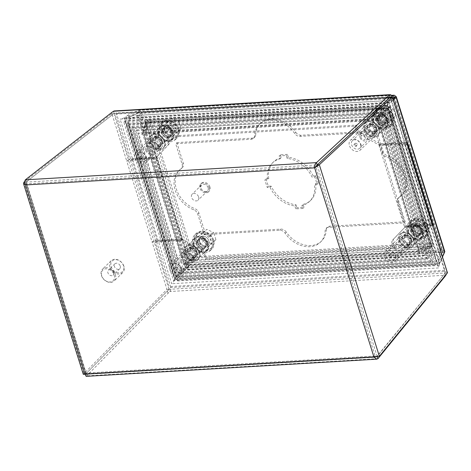 <?xml version="1.0" encoding="UTF-8"?>
<svg xmlns="http://www.w3.org/2000/svg" width="471" height="471" viewBox="0 0 471 471"><rect width="100%" height="100%" fill="white"/><g stroke="black" fill="none" stroke-linecap="round" stroke-linejoin="round"><path stroke-width="0.35" stroke-dasharray="2.35 1.77" d="M417.106 236.012A5.193 3.968 45.7 0 1 411.889 232.962A5.193 3.968 45.7 0 1 412.037 227.664A5.193 3.968 45.7 0 1 418.501 228.612A5.193 3.968 45.7 0 1 419.278 235.1A5.193 3.968 45.7 0 1 417.106 236.012M202.624 248.688A5.193 3.968 45.7 0 1 197.408 245.644A5.193 3.968 45.7 0 1 197.549 240.34A5.193 3.968 45.7 0 1 204.014 241.287A5.193 3.968 45.7 0 1 204.797 247.775A5.193 3.968 45.7 0 1 202.624 248.688M167.817 137.62A5.193 3.968 45.7 0 1 162.595 134.571A5.193 3.968 45.7 0 1 162.742 129.272A5.193 3.968 45.7 0 1 169.207 130.22A5.193 3.968 45.7 0 1 169.99 136.708A5.193 3.968 45.7 0 1 167.817 137.62M382.299 124.939A5.193 3.968 45.7 0 1 377.083 121.889A5.193 3.968 45.7 0 1 377.224 116.59A5.193 3.968 45.7 0 1 383.694 117.538A5.193 3.968 45.7 0 1 384.471 124.026A5.193 3.968 45.7 0 1 382.299 124.939M295.776 208.871L294.852 205.933A26.729 20.441 45.7 0 1 269.96 187.24L267.187 187.405L264.843 179.916L267.61 179.757A26.729 20.441 45.7 0 1 272.362 163.043A26.729 20.441 45.7 0 1 280.098 158.851L279.179 155.913L286.244 155.501L287.169 158.433A26.729 20.441 45.7 0 1 312.061 177.125L314.834 176.966L317.183 184.449L314.41 184.614A26.729 20.441 45.7 0 1 309.659 201.329A26.729 20.441 45.7 0 1 301.923 205.515L302.841 208.453L295.776 208.871L296.936 207.74L304.001 207.322L302.841 208.453M393.886 97.75L138.98 112.804L140.623 113.446L141.783 112.316L140.27 111.356A3.797 2.043 86.6 0 0 138.751 110.291A3.797 2.043 86.6 0 0 138.233 110.455L138.721 112.863L140.623 113.446L188.388 265.88L189.554 264.743L188.747 266.033A3.797 1.348 -17.4 0 0 185.303 267.463L187.193 267.54L188.388 265.88L441.398 250.919L442.563 249.789L443.87 250.949A3.797 2.043 -93.4 0 1 443.217 254.475L393.968 97.75L393.632 98.492L395.399 96.267L394.792 97.362L141.783 112.316L140.276 111.35A3.797 1.348 162.6 0 0 136.831 112.793L138.721 112.863L126.522 118.439L138.721 112.863L140.27 111.356L138.721 112.863L393.85 97.78L393.632 98.492L392.896 98.533M444.612 252.132L442.322 252.456L437.447 263.524L442.322 252.462L441.398 250.919L393.632 98.492M393.856 97.785L442.322 252.456L441.398 250.919M392.843 98.563L387.144 103.025L126.522 118.433L176.819 278.926L177.714 280.946L188.094 269.559L187.199 267.54L176.825 278.932L188.388 265.88M418.272 234.876A5.193 3.968 -134.3 0 0 420.438 233.969A5.193 3.968 -134.3 0 0 419.661 227.475A5.193 3.968 -134.3 0 0 413.197 226.533A5.193 3.968 -134.3 0 0 413.049 231.832A5.193 3.968 -134.3 0 0 418.272 234.876M203.784 247.558A5.193 3.968 -134.3 0 0 205.957 246.645A5.193 3.968 -134.3 0 0 205.179 240.157A5.193 3.968 -134.3 0 0 198.715 239.209A5.193 3.968 -134.3 0 0 198.568 244.508A5.193 3.968 -134.3 0 0 203.784 247.558M168.977 136.484A5.193 3.968 -134.3 0 0 171.15 135.571A5.193 3.968 -134.3 0 0 170.372 129.083A5.193 3.968 -134.3 0 0 163.902 128.136A5.193 3.968 -134.3 0 0 163.761 133.44A5.193 3.968 -134.3 0 0 168.977 136.484M383.459 123.808A5.193 3.968 -134.3 0 0 385.631 122.896A5.193 3.968 -134.3 0 0 384.854 116.408A5.193 3.968 -134.3 0 0 378.39 115.46A5.193 3.968 -134.3 0 0 378.242 120.759A5.193 3.968 -134.3 0 0 383.459 123.808M269.96 187.24L271.119 186.11A26.729 20.441 -134.3 0 0 296.018 204.803L294.852 205.933M296.018 204.803L296.936 207.74M304.001 207.322L303.083 204.385L301.923 205.515M303.083 204.385A26.729 20.441 -134.3 0 0 310.825 200.199A26.729 20.441 -134.3 0 0 315.57 183.484L314.41 184.614M315.57 183.484L318.343 183.319L317.183 184.449M318.343 183.319L315.994 175.83L314.834 176.966M315.994 175.83L313.227 175.995L312.061 177.125M313.227 175.995A26.729 20.441 -134.3 0 0 288.329 157.302L287.169 158.433M288.329 157.302L287.41 154.364L286.244 155.501M287.41 154.364L280.339 154.782L279.179 155.913M280.339 154.782L281.264 157.72L280.098 158.851M281.264 157.72A26.729 20.441 -134.3 0 0 273.521 161.906A26.729 20.441 -134.3 0 0 268.776 178.621L267.61 179.757M268.776 178.621L266.003 178.786L264.843 179.916M266.003 178.786L268.346 186.275L267.187 187.405M268.346 186.275L271.119 186.11M387.144 103.025L386.656 100.617L126.034 116.025L126.522 118.433L124.632 118.362L174.929 278.856L437.441 263.524L387.15 103.031L392.843 98.574M386.656 100.617L391.943 96.478M391.436 95.483L138.233 110.455L126.034 116.025M177.714 280.946L438.336 265.544L437.441 263.524L439.737 263.201L389.44 102.707L387.15 103.031M439.737 263.201L442.487 256.966M393.214 99.752L389.44 102.707M141.783 112.316L189.554 264.743L188.741 266.027A3.797 2.043 86.6 0 1 188.094 269.559L443.217 254.475L438.336 265.544M124.632 118.362L136.831 112.793L185.303 267.463L174.929 278.856M444.783 251.485A3.797 1.348 -17.4 0 0 443.876 250.943L442.563 249.789L394.792 97.362M443.87 250.949L442.322 252.462L187.199 267.54L188.747 266.033L187.193 267.54L138.721 112.863M442.322 252.456L443.876 250.943M351.225 133.358L299.98 136.384A5.522 4.221 45.7 0 1 294.622 133.446A25.399 19.429 -134.3 0 0 259.356 124.379A25.399 19.429 -134.3 0 0 254.564 135.813A5.522 4.221 45.7 0 1 253.522 138.297A5.522 4.221 45.7 0 1 251.208 139.269L175.677 143.732L182.142 164.361A5.522 4.221 45.7 0 1 181.347 168.589A5.522 4.221 45.7 0 1 180.899 168.954A25.399 19.429 -134.3 0 0 178.833 170.637A25.399 19.429 -134.3 0 0 175.701 191.644A25.399 19.429 -134.3 0 0 193.699 209.801A5.522 4.221 45.7 0 1 197.726 214.087L204.19 234.711L279.721 230.248A5.522 4.221 45.7 0 1 285.079 233.186A25.399 19.429 -134.3 0 0 320.345 242.253A25.399 19.429 -134.3 0 0 325.137 230.819A5.522 4.221 45.7 0 1 326.179 228.335A5.522 4.221 45.7 0 1 328.487 227.363L404.018 222.901L397.553 202.271A5.522 4.221 45.7 0 1 398.348 198.044A5.522 4.221 45.7 0 1 398.802 197.679A25.399 19.429 -134.3 0 0 400.868 195.995A25.399 19.429 -134.3 0 0 403.994 174.988A25.399 19.429 -134.3 0 0 386.002 156.831A5.522 4.221 45.7 0 1 381.969 152.545L375.511 131.921L351.236 133.358M162.742 126.257A8.837 6.759 -134.3 0 0 159.045 127.812A8.837 6.759 -134.3 0 0 160.37 138.857A8.837 6.759 -134.3 0 0 171.373 140.47A8.837 6.759 -134.3 0 0 171.621 131.45A8.837 6.759 -134.3 0 0 162.742 126.257M377.224 113.582A8.837 6.759 -134.3 0 0 373.527 115.13A8.837 6.759 -134.3 0 0 374.851 126.175A8.837 6.759 -134.3 0 0 385.861 127.788A8.837 6.759 -134.3 0 0 386.108 118.769A8.837 6.759 -134.3 0 0 377.224 113.582M197.537 237.29A8.837 6.759 -134.3 0 0 193.84 238.844A8.837 6.759 -134.3 0 0 195.165 249.889A8.837 6.759 -134.3 0 0 206.168 251.502A8.837 6.759 -134.3 0 0 206.416 242.477A8.837 6.759 -134.3 0 0 197.537 237.29M412.019 224.614A8.837 6.759 -134.3 0 0 408.322 226.162A8.837 6.759 -134.3 0 0 409.646 237.207A8.837 6.759 -134.3 0 0 420.656 238.821A8.837 6.759 -134.3 0 0 420.903 229.801A8.837 6.759 -134.3 0 0 412.019 224.614M285.079 233.186L286.238 232.056A25.399 19.429 -134.3 0 0 321.505 241.117A25.399 19.429 -134.3 0 0 326.297 229.689L325.137 230.819M286.238 232.056A5.522 4.221 -134.3 0 0 280.881 229.112L205.35 233.581L204.19 234.711M205.35 233.581L198.886 212.951A5.522 4.221 -134.3 0 0 194.859 208.671L193.699 209.801M180.899 168.954L182.059 167.823A25.399 19.429 -134.3 0 0 179.993 169.507A25.399 19.429 -134.3 0 0 176.866 190.514A25.399 19.429 -134.3 0 0 194.859 208.671M182.059 167.823A5.522 4.221 -134.3 0 0 182.507 167.458A5.522 4.221 -134.3 0 0 183.307 163.225L176.843 142.601L175.677 143.732M176.843 142.601L252.374 138.138A5.522 4.221 -134.3 0 0 254.681 137.167A5.522 4.221 -134.3 0 0 255.724 134.682L254.564 135.813M294.622 133.446L295.782 132.316A25.399 19.429 -134.3 0 0 260.516 123.249A25.399 19.429 -134.3 0 0 255.724 134.682M295.782 132.316A5.522 4.221 -134.3 0 0 301.14 135.254L376.67 130.791L375.511 131.921M376.67 130.791L383.135 151.415A5.522 4.221 -134.3 0 0 387.162 155.701L386.002 156.831M398.802 197.679L399.961 196.542A25.399 19.429 -134.3 0 0 402.028 194.864A25.399 19.429 -134.3 0 0 405.154 173.858A25.399 19.429 -134.3 0 0 387.162 155.701M399.961 196.542A5.522 4.221 -134.3 0 0 399.514 196.913A5.522 4.221 -134.3 0 0 398.719 201.141L405.178 221.764L404.018 222.901M405.178 221.764L329.653 226.233A5.522 4.221 -134.3 0 0 327.339 227.199A5.522 4.221 -134.3 0 0 326.297 229.689M186.534 262.883L186.916 265.344L419.367 251.608L418.984 249.141L420.738 249.312L431.995 246.003L388.834 108.289L387.091 108.118L387.138 108.554L387.085 108.112L378.036 118.48L145.592 132.221L147.965 122.248L148.783 121.901L150.096 122.566L147.965 122.254L145.586 132.227L186.528 262.883L191.12 259.968L192.562 258.079L191.126 259.968L186.534 262.883L418.984 249.141L430.241 245.833L429.605 244.066L430.417 244.838L430.247 245.833L418.99 249.135L378.042 118.486L387.091 108.118L387.138 108.554L386.102 106.234L386.962 105.298L388.298 107.417L389.988 107.417L379.791 118.657L378.042 118.486L377.059 116.608L144.609 130.349L145.592 132.221L143.237 132.639L184.185 263.295L186.528 262.883M143.237 132.639L145.616 122.666L148.259 122.266L146.987 120.37L144.609 130.349M163.902 125.127A8.837 6.759 -134.3 0 0 160.205 126.681A8.837 6.759 -134.3 0 0 161.529 137.726A8.837 6.759 -134.3 0 0 172.539 139.334A8.837 6.759 -134.3 0 0 172.78 130.314A8.837 6.759 -134.3 0 0 163.902 125.127M378.384 112.451A8.837 6.759 -134.3 0 0 374.692 114A8.837 6.759 -134.3 0 0 376.017 125.045A8.837 6.759 -134.3 0 0 387.021 126.658A8.837 6.759 -134.3 0 0 387.268 117.638A8.837 6.759 -134.3 0 0 378.384 112.451M198.697 236.159A8.837 6.759 -134.3 0 0 195 237.714A8.837 6.759 -134.3 0 0 196.325 248.759A8.837 6.759 -134.3 0 0 207.334 250.366A8.837 6.759 -134.3 0 0 207.581 241.346A8.837 6.759 -134.3 0 0 198.697 236.159M413.179 223.484A8.837 6.759 -134.3 0 0 409.487 225.032A8.837 6.759 -134.3 0 0 410.812 236.077A8.837 6.759 -134.3 0 0 421.816 237.69A8.837 6.759 -134.3 0 0 422.063 228.67A8.837 6.759 -134.3 0 0 413.179 223.484M387.091 108.118L430.247 245.833L431.995 246.003L432.82 244.084L430.765 242.936C431.707 245.574 431.654 247.357 430.624 248.299L419.367 251.608M186.916 265.344L191.503 262.435C193.228 261.458 193.97 259.633 193.722 256.948C191.314 257.631 189.666 258.773 188.771 260.381L184.185 263.295M147.611 122.313L147.965 122.254L191.12 259.968L188.771 260.381L145.616 122.666C146.734 121.795 148.612 121.383 151.256 121.43L148.636 119.387L146.987 120.37L386.102 106.234L377.059 116.608M191.503 262.435L191.126 259.968L430.241 245.833L430.624 248.299L191.503 262.435M420.738 249.312L379.791 118.657M150.096 122.566L387.138 108.554L429.605 244.066L430.765 242.936L193.722 256.948L192.562 258.079L150.096 122.566L151.256 121.43L388.298 107.417L430.765 242.936M387.138 108.554L388.298 107.417M208.117 187.735A4.198 3.209 -134.3 0 0 205.221 184.55A4.198 3.209 -134.3 0 0 201.653 184.938A4.198 3.209 -134.3 0 0 202.283 190.184A4.198 3.209 -134.3 0 0 207.511 190.955A4.198 3.209 -134.3 0 0 208.117 187.735M198.638 196.972A4.198 3.209 45.7 0 1 198.032 200.187A4.198 3.209 45.7 0 1 192.804 199.421A4.198 3.209 45.7 0 1 192.174 194.176A4.198 3.209 45.7 0 1 195.742 193.781A4.198 3.209 45.7 0 1 198.638 196.972M209.23 187.67A5.522 4.221 45.7 0 1 208.435 191.903A5.522 4.221 45.7 0 1 201.559 190.896A5.522 4.221 45.7 0 1 200.728 183.99A5.522 4.221 45.7 0 1 205.421 183.478A5.522 4.221 45.7 0 1 209.23 187.67M209.948 186.975A5.522 4.221 -134.3 0 0 206.139 182.783A5.522 4.221 -134.3 0 0 201.441 183.296A5.522 4.221 -134.3 0 0 202.271 190.202A5.522 4.221 -134.3 0 0 209.148 191.208A5.522 4.221 -134.3 0 0 209.948 186.975M123.914 266.262A8.284 6.335 -134.3 0 0 118.197 259.968A8.284 6.335 -134.3 0 0 111.156 260.74A8.284 6.335 -134.3 0 0 112.398 271.096A8.284 6.335 -134.3 0 0 122.719 272.603A8.284 6.335 -134.3 0 0 123.914 266.262M115.354 274.599A8.284 6.335 45.7 0 1 114.159 280.946A8.284 6.335 45.7 0 1 107.117 281.717A8.284 6.335 45.7 0 1 101.4 275.423A8.284 6.335 45.7 0 1 102.596 269.076A8.284 6.335 45.7 0 1 109.637 268.311A8.284 6.335 45.7 0 1 115.354 274.599M123.579 265.909A7.401 5.658 -134.3 0 0 112.439 260.746A7.401 5.658 -134.3 0 0 116.019 272.173A7.401 5.658 -134.3 0 0 123.579 265.909M101.742 275.776A7.401 5.658 45.7 0 1 109.296 269.506A7.401 5.658 45.7 0 1 112.875 280.94A7.401 5.658 45.7 0 1 101.742 275.776M120.252 266.103A3.45 2.638 45.7 0 1 119.752 268.747A3.45 2.638 45.7 0 1 115.454 268.117A3.45 2.638 45.7 0 1 114.936 263.801A3.45 2.638 45.7 0 1 117.874 263.483A3.45 2.638 45.7 0 1 120.252 266.103M113.729 272.456A3.45 2.638 45.7 0 1 113.228 275.099A3.45 2.638 45.7 0 1 108.931 274.469A3.45 2.638 45.7 0 1 108.418 270.16A3.45 2.638 45.7 0 1 111.35 269.836A3.45 2.638 45.7 0 1 113.729 272.456M181.441 268.647A6.959 5.322 45.7 0 1 180.434 273.975A6.959 5.322 45.7 0 1 171.768 272.709A6.959 5.322 45.7 0 1 170.726 264.007A6.959 5.322 45.7 0 1 176.643 263.36A6.959 5.322 45.7 0 1 181.441 268.647M197.355 253.139A6.959 5.322 -134.3 0 0 192.557 247.852A6.959 5.322 -134.3 0 0 186.64 248.5A6.959 5.322 -134.3 0 0 187.688 257.195A6.959 5.322 -134.3 0 0 196.354 258.467A6.959 5.322 -134.3 0 0 197.355 253.139M176.79 268.923A1.437 1.101 45.7 0 1 176.584 270.018A1.437 1.101 45.7 0 1 174.794 269.759A1.437 1.101 45.7 0 1 174.576 267.964A1.437 1.101 45.7 0 1 175.801 267.828A1.437 1.101 45.7 0 1 176.79 268.923M199.05 253.039A8.967 6.859 -134.3 0 0 192.863 246.227A8.967 6.859 -134.3 0 0 185.238 247.063A8.967 6.859 -134.3 0 0 186.587 258.273A8.967 6.859 -134.3 0 0 197.755 259.91A8.967 6.859 -134.3 0 0 199.05 253.039M177.561 268.164A1.437 1.101 -134.3 0 0 176.572 267.075A1.437 1.101 -134.3 0 0 175.353 267.21A1.437 1.101 -134.3 0 0 175.565 269.006A1.437 1.101 -134.3 0 0 177.355 269.265A1.437 1.101 -134.3 0 0 177.561 268.164M199.822 252.285A8.967 6.859 -134.3 0 0 193.64 245.473A8.967 6.859 -134.3 0 0 186.016 246.304A8.967 6.859 -134.3 0 0 187.358 257.519A8.967 6.859 -134.3 0 0 198.532 259.15A8.967 6.859 -134.3 0 0 199.822 252.285M180.799 267.975A5.281 4.039 45.7 0 1 180.04 272.02A5.281 4.039 45.7 0 1 173.463 271.055A5.281 4.039 45.7 0 1 172.669 264.455A5.281 4.039 45.7 0 1 177.161 263.966A5.281 4.039 45.7 0 1 180.799 267.975M196.719 252.468A5.281 4.039 -134.3 0 0 193.075 248.458A5.281 4.039 -134.3 0 0 188.588 248.947A5.281 4.039 -134.3 0 0 189.377 255.547A5.281 4.039 -134.3 0 0 195.954 256.512A5.281 4.039 -134.3 0 0 196.719 252.468M208.147 243.648A8.284 6.335 -134.3 0 0 202.436 237.355A8.284 6.335 -134.3 0 0 195.394 238.126A8.284 6.335 -134.3 0 0 196.637 248.482A8.284 6.335 -134.3 0 0 206.952 249.995A8.284 6.335 -134.3 0 0 208.147 243.648M199.239 252.326A8.284 6.335 45.7 0 1 198.044 258.667A8.284 6.335 45.7 0 1 187.729 257.16A8.284 6.335 45.7 0 1 186.487 246.804A8.284 6.335 45.7 0 1 193.528 246.033A8.284 6.335 45.7 0 1 199.239 252.326M205.639 243.795A5.299 4.056 -134.3 0 0 201.982 239.768A5.299 4.056 -134.3 0 0 197.473 240.263A5.299 4.056 -134.3 0 0 198.267 246.886A5.299 4.056 -134.3 0 0 204.873 247.858A5.299 4.056 -134.3 0 0 205.639 243.795M190.449 249.966A3.356 2.567 -134.3 0 0 189.925 250.331A3.356 2.567 -134.3 0 0 189.289 251.908L187.593 252.009A5.299 4.056 -134.3 0 0 188.212 253.981L189.907 253.881A3.356 2.567 -134.3 0 0 192.221 255.618L192.786 257.419A5.299 4.056 -134.3 0 0 194.647 257.307L194.081 255.512A3.356 2.567 -134.3 0 0 194.611 255.141A3.356 2.567 -134.3 0 0 195.247 253.563L196.943 253.463A5.299 4.056 -134.3 0 0 196.731 252.474A5.299 4.056 -134.3 0 0 196.325 251.496L194.629 251.596A3.356 2.567 -134.3 0 0 192.309 249.854L191.744 248.058A5.299 4.056 -134.3 0 0 189.89 248.17L190.449 249.966L190.961 249.465A3.356 2.567 -134.3 0 0 190.431 249.836A3.356 2.567 -134.3 0 0 189.795 251.414L188.1 251.514A5.299 4.056 45.7 0 1 189.077 248.441A5.299 4.056 45.7 0 1 190.396 247.669L189.89 248.17M191.744 248.058L192.256 247.563A5.299 4.056 45.7 0 1 196.831 250.996L196.325 251.496M196.943 253.463L197.449 252.968A5.299 4.056 45.7 0 1 196.472 256.036A5.299 4.056 45.7 0 1 195.153 256.813L194.647 257.307M192.786 257.419L193.293 256.919A5.299 4.056 45.7 0 1 188.718 253.486L188.212 253.981M187.593 252.009L188.1 251.514M189.289 251.908L189.795 251.414M190.396 247.669L190.961 249.465M192.309 249.854L192.822 249.359L192.256 247.563M194.629 251.596L195.135 251.096A3.356 2.567 -134.3 0 0 192.822 249.359M196.831 250.996L195.135 251.096M195.247 253.563L195.753 253.068L197.449 252.968M194.081 255.512L194.594 255.011A3.356 2.567 -134.3 0 0 195.118 254.646A3.356 2.567 -134.3 0 0 195.753 253.068M195.153 256.813L194.594 255.011M192.221 255.618L192.733 255.123L193.293 256.919M189.907 253.881L190.414 253.386A3.356 2.567 -134.3 0 0 192.733 255.123M188.718 253.486L190.414 253.386M199.068 242.877A4.198 3.209 -134.3 0 0 201.959 246.068A4.198 3.209 -134.3 0 0 205.527 245.674A4.198 3.209 -134.3 0 0 204.897 240.428A4.198 3.209 -134.3 0 0 199.669 239.662A4.198 3.209 -134.3 0 0 199.068 242.877M180.269 261.193A4.198 3.209 45.7 0 1 180.87 257.978A4.198 3.209 45.7 0 1 186.098 258.744A4.198 3.209 45.7 0 1 186.728 263.99A4.198 3.209 45.7 0 1 183.16 264.378A4.198 3.209 45.7 0 1 180.269 261.193M197.95 242.942A5.522 4.221 45.7 0 1 198.744 238.715A5.522 4.221 45.7 0 1 205.627 239.721A5.522 4.221 45.7 0 1 206.451 246.627A5.522 4.221 45.7 0 1 201.759 247.14A5.522 4.221 45.7 0 1 197.95 242.942M199.58 241.358A5.522 4.221 -134.3 0 0 203.39 245.55A5.522 4.221 -134.3 0 0 208.082 245.038A5.522 4.221 -134.3 0 0 207.258 238.132A5.522 4.221 -134.3 0 0 200.375 237.125A5.522 4.221 -134.3 0 0 199.58 241.358M181.382 261.381A2.538 1.943 45.7 0 1 183.978 259.233A2.538 1.943 45.7 0 1 185.209 263.154A2.538 1.943 45.7 0 1 181.382 261.381M212.598 240.587A9.938 7.601 -134.3 0 0 205.745 233.039A9.938 7.601 -134.3 0 0 197.296 233.963A9.938 7.601 -134.3 0 0 198.786 246.386A9.938 7.601 -134.3 0 0 211.167 248.199A9.938 7.601 -134.3 0 0 212.598 240.587M213.416 239.792A9.938 7.601 -134.3 0 0 206.557 232.244A9.938 7.601 -134.3 0 0 198.108 233.169A9.938 7.601 -134.3 0 0 199.598 245.591A9.938 7.601 -134.3 0 0 211.979 247.405A9.938 7.601 -134.3 0 0 213.416 239.792M200.352 244.178L207.269 247.387L211.962 243.495L209.736 236.395L202.818 233.192L198.132 237.084L200.352 244.178L204.308 240.328L211.226 243.531L215.912 239.639L211.962 243.495M207.269 247.387L211.226 243.531M198.132 237.084L202.083 233.227L204.308 240.328M202.818 233.192L206.775 229.336L202.083 233.227M209.736 236.395L213.693 232.544L206.775 229.336M215.912 239.639L213.693 232.544M213.528 240.534A11.045 8.449 -134.3 0 0 205.909 232.144A11.045 8.449 -134.3 0 0 196.525 233.169A11.045 8.449 -134.3 0 0 198.179 246.975A11.045 8.449 -134.3 0 0 211.938 248.994A11.045 8.449 -134.3 0 0 213.528 240.534M208.877 240.805A5.522 4.221 45.7 0 1 208.082 245.038A5.522 4.221 45.7 0 1 201.205 244.031A5.522 4.221 45.7 0 1 200.375 237.125A5.522 4.221 45.7 0 1 205.073 236.613A5.522 4.221 45.7 0 1 208.877 240.805M211.632 242.377A11.045 8.449 45.7 0 1 210.042 250.837A11.045 8.449 45.7 0 1 196.283 248.823A11.045 8.449 45.7 0 1 194.629 235.017A11.045 8.449 45.7 0 1 204.02 233.993A11.045 8.449 45.7 0 1 211.632 242.377M206.987 242.653A5.522 4.221 45.7 0 1 206.186 246.881A5.522 4.221 45.7 0 1 199.31 245.874A5.522 4.221 45.7 0 1 198.479 238.974A5.522 4.221 45.7 0 1 203.178 238.461A5.522 4.221 45.7 0 1 206.987 242.653M389.535 106.305L433.467 246.498L189.554 260.916L145.621 120.723L389.535 106.305L377.889 119.658L418.972 250.76L433.467 246.498M440.603 251.855L393.114 100.317L138.486 115.366L185.974 266.91L440.603 251.855L436.281 261.658L176.79 276.995L185.974 266.91M189.554 260.916L183.643 264.673L180.911 268.258L420.191 254.11L418.436 251.973L418.972 250.76L183.643 264.673L142.56 133.57L145.621 120.723M138.486 115.366L127.682 120.299L387.18 104.962L393.114 100.317M387.18 104.962L436.281 261.658M176.79 276.995L127.682 120.299M420.191 254.11L377.795 118.827C376.935 120.352 376.965 120.635 377.889 119.658L142.56 133.57L141.636 134.194L138.515 132.969L180.911 268.258M418.436 251.973L377.153 120.235L377.889 119.658M175.165 279.721L124.444 117.868L388.805 102.236L439.525 264.09L175.165 279.721L171.674 283.719L120.099 119.139L387.032 103.361L388.805 102.236M179.504 270.613L423.005 256.218L379.208 116.467L135.707 130.861L179.504 270.613L180.523 269.624L136.725 129.866L135.707 130.861M124.444 117.868L120.099 119.139M439.525 264.09L438.607 267.94L171.674 283.719M387.032 103.361L438.607 267.94M379.208 116.467L380.227 115.472L424.024 255.229L423.005 256.218M424.024 255.229L180.523 269.624M136.725 129.866L380.227 115.472M123.814 121.93L385.172 106.481L434.892 265.149L173.54 280.598L123.814 121.93L124.833 120.941L386.191 105.486L435.91 264.154L434.892 265.149M426.997 257.46L179.033 272.12L133.752 127.635L381.716 112.975L426.997 257.46L425.972 258.455L380.698 113.97L381.716 112.975M385.172 106.481L386.191 105.486M173.54 280.598L174.558 279.609L124.833 120.941M435.91 264.154L174.558 279.609M133.752 127.635L132.734 128.63L178.014 273.109L179.033 272.12M178.014 273.109L425.972 258.455M380.698 113.97L371.578 114.506M371.566 114.512L132.734 128.63M432.937 261.923L384.695 107.983L127.806 123.172L176.048 277.113L432.937 261.923L431.919 262.918L383.677 108.978L126.787 124.161L127.806 123.172M372.955 113.223L131.25 127.511L177.267 274.358L427.462 259.568L381.439 112.722L372.967 113.223M384.695 107.983L383.677 108.978M176.048 277.113L175.029 278.102L431.919 262.918M126.787 124.161L175.029 278.102M381.439 112.722L382.464 111.727L428.48 258.579L427.462 259.568M428.48 258.579L178.285 273.368L177.267 274.358M178.285 273.368L132.269 126.516L131.25 127.511M132.269 126.516L382.464 111.727M128.277 125.28L382.935 110.226L430.435 261.799L175.777 276.854L128.277 125.28L129.295 124.285L383.953 109.231L431.454 260.81L176.796 275.865L129.295 124.285M431.454 260.81L430.435 261.799M382.935 110.226L383.953 109.231M175.777 276.854L176.796 275.865M146.628 157.573A6.959 5.322 45.7 0 1 145.627 162.907A6.959 5.322 45.7 0 1 136.961 161.635A6.959 5.322 45.7 0 1 135.919 152.94A6.959 5.322 45.7 0 1 141.83 152.292A6.959 5.322 45.7 0 1 146.628 157.573M162.548 142.065A6.959 5.322 -134.3 0 0 157.75 136.784A6.959 5.322 -134.3 0 0 151.833 137.426A6.959 5.322 -134.3 0 0 152.881 146.128A6.959 5.322 -134.3 0 0 161.547 147.394A6.959 5.322 -134.3 0 0 162.548 142.065M141.983 157.85A1.437 1.101 45.7 0 1 141.777 158.951A1.437 1.101 45.7 0 1 139.987 158.686A1.437 1.101 45.7 0 1 139.769 156.89A1.437 1.101 45.7 0 1 140.988 156.761A1.437 1.101 45.7 0 1 141.983 157.85M164.244 141.965A8.967 6.859 -134.3 0 0 158.056 135.153A8.967 6.859 -134.3 0 0 150.432 135.989A8.967 6.859 -134.3 0 0 151.774 147.199A8.967 6.859 -134.3 0 0 162.948 148.836A8.967 6.859 -134.3 0 0 164.244 141.965M142.754 157.096A1.437 1.101 -134.3 0 0 141.765 156.007A1.437 1.101 -134.3 0 0 140.546 156.136A1.437 1.101 -134.3 0 0 140.758 157.932A1.437 1.101 -134.3 0 0 142.548 158.197A1.437 1.101 -134.3 0 0 142.754 157.096M165.015 141.212A8.967 6.859 -134.3 0 0 158.833 134.4A8.967 6.859 -134.3 0 0 151.209 135.236A8.967 6.859 -134.3 0 0 152.551 146.446A8.967 6.859 -134.3 0 0 163.725 148.082A8.967 6.859 -134.3 0 0 165.015 141.212M145.992 156.902A5.281 4.039 45.7 0 1 145.233 160.947A5.281 4.039 45.7 0 1 138.657 159.981A5.281 4.039 45.7 0 1 137.862 153.387A5.281 4.039 45.7 0 1 142.348 152.892A5.281 4.039 45.7 0 1 145.992 156.902M161.912 141.394A5.281 4.039 -134.3 0 0 158.268 137.385A5.281 4.039 -134.3 0 0 153.781 137.879A5.281 4.039 -134.3 0 0 154.57 144.473A5.281 4.039 -134.3 0 0 161.147 145.439A5.281 4.039 -134.3 0 0 161.912 141.394M395.923 255.965A6.959 5.322 45.7 0 1 394.922 261.299A6.959 5.322 45.7 0 1 386.249 260.027A6.959 5.322 45.7 0 1 385.207 251.331A6.959 5.322 45.7 0 1 391.124 250.684A6.959 5.322 45.7 0 1 395.923 255.965M411.842 240.457A6.959 5.322 -134.3 0 0 407.044 235.176A6.959 5.322 -134.3 0 0 401.127 235.824A6.959 5.322 -134.3 0 0 402.169 244.52A6.959 5.322 -134.3 0 0 410.836 245.791A6.959 5.322 -134.3 0 0 411.842 240.457M391.271 256.242A1.437 1.101 45.7 0 1 391.065 257.343A1.437 1.101 45.7 0 1 389.276 257.078A1.437 1.101 45.7 0 1 389.064 255.282A1.437 1.101 45.7 0 1 390.282 255.152A1.437 1.101 45.7 0 1 391.271 256.242M413.532 240.357A8.967 6.859 -134.3 0 0 407.35 233.545A8.967 6.859 -134.3 0 0 399.726 234.381A8.967 6.859 -134.3 0 0 401.068 245.591A8.967 6.859 -134.3 0 0 412.243 247.228A8.967 6.859 -134.3 0 0 413.532 240.357M392.049 255.488A1.437 1.101 -134.3 0 0 391.06 254.399A1.437 1.101 -134.3 0 0 389.835 254.528A1.437 1.101 -134.3 0 0 390.053 256.324A1.437 1.101 -134.3 0 0 391.843 256.589A1.437 1.101 -134.3 0 0 392.049 255.488M414.309 239.604A8.967 6.859 -134.3 0 0 408.122 232.792A8.967 6.859 -134.3 0 0 400.497 233.628A8.967 6.859 -134.3 0 0 401.845 244.838A8.967 6.859 -134.3 0 0 413.014 246.474A8.967 6.859 -134.3 0 0 414.309 239.604M395.281 255.294A5.281 4.039 45.7 0 1 394.521 259.338A5.281 4.039 45.7 0 1 387.945 258.379A5.281 4.039 45.7 0 1 387.156 251.779A5.281 4.039 45.7 0 1 391.642 251.284A5.281 4.039 45.7 0 1 395.281 255.294M411.201 239.786A5.281 4.039 -134.3 0 0 407.562 235.777A5.281 4.039 -134.3 0 0 403.07 236.271A5.281 4.039 -134.3 0 0 403.865 242.871A5.281 4.039 -134.3 0 0 410.441 243.831A5.281 4.039 -134.3 0 0 411.201 239.786A5.299 4.056 -134.3 0 0 410.806 238.815L409.111 238.915A3.356 2.567 -134.3 0 0 406.791 237.178L406.232 235.376A5.299 4.056 -134.3 0 0 404.371 235.488L404.936 237.284A3.356 2.567 -134.3 0 0 404.406 237.655A3.356 2.567 -134.3 0 0 403.771 239.233L402.075 239.333A5.299 4.056 -134.3 0 0 402.693 241.299L404.389 241.199A3.356 2.567 -134.3 0 0 406.708 242.942L407.268 244.737A5.299 4.056 -134.3 0 0 409.128 244.626L408.569 242.83A3.356 2.567 -134.3 0 0 409.093 242.465A3.356 2.567 -134.3 0 0 409.729 240.887L411.424 240.787A5.299 4.056 -134.3 0 0 411.212 239.792M422.634 230.967A8.284 6.335 -134.3 0 0 416.917 224.679A8.284 6.335 -134.3 0 0 409.876 225.45A8.284 6.335 -134.3 0 0 411.118 235.8A8.284 6.335 -134.3 0 0 421.439 237.313A8.284 6.335 -134.3 0 0 422.634 230.967M413.726 239.645A8.284 6.335 45.7 0 1 412.531 245.992A8.284 6.335 45.7 0 1 402.21 244.478A8.284 6.335 45.7 0 1 400.968 234.122A8.284 6.335 45.7 0 1 408.01 233.357A8.284 6.335 45.7 0 1 413.726 239.645M420.12 231.114A5.299 4.056 -134.3 0 0 416.464 227.093A5.299 4.056 -134.3 0 0 411.96 227.581A5.299 4.056 -134.3 0 0 412.755 234.211A5.299 4.056 -134.3 0 0 419.355 235.176A5.299 4.056 -134.3 0 0 420.12 231.114M406.232 235.376L406.738 234.882A5.299 4.056 45.7 0 1 411.318 238.32L410.806 238.815M411.424 240.787L411.937 240.287A5.299 4.056 45.7 0 1 410.959 243.36A5.299 4.056 45.7 0 1 409.64 244.131L409.128 244.626M407.268 244.737L407.78 244.243A5.299 4.056 45.7 0 1 403.2 240.805L402.693 241.299M402.075 239.333L402.587 238.832A5.299 4.056 45.7 0 1 403.559 235.765A5.299 4.056 45.7 0 1 404.877 234.994L404.371 235.488M403.771 239.233L404.283 238.732L402.587 238.832M404.936 237.284L405.443 236.789A3.356 2.567 -134.3 0 0 404.919 237.154A3.356 2.567 -134.3 0 0 404.283 238.732M404.877 234.994L405.443 236.789M406.791 237.178L407.303 236.678L406.738 234.882M409.111 238.915L409.623 238.42A3.356 2.567 -134.3 0 0 407.303 236.678M411.318 238.32L409.623 238.42M409.729 240.887L410.235 240.387L411.937 240.287M408.569 242.83L409.075 242.335A3.356 2.567 -134.3 0 0 409.605 241.964A3.356 2.567 -134.3 0 0 410.235 240.387M409.64 244.131L409.075 242.335M406.708 242.942L407.215 242.447L407.78 244.243M404.389 241.199L404.901 240.705A3.356 2.567 -134.3 0 0 407.215 242.447M403.2 240.805L404.901 240.705M413.55 230.201A4.198 3.209 -134.3 0 0 416.446 233.386A4.198 3.209 -134.3 0 0 420.014 232.998A4.198 3.209 -134.3 0 0 419.384 227.752A4.198 3.209 -134.3 0 0 414.156 226.987A4.198 3.209 -134.3 0 0 413.55 230.201M394.751 248.517A4.198 3.209 45.7 0 1 395.357 245.297A4.198 3.209 45.7 0 1 400.585 246.068A4.198 3.209 45.7 0 1 401.215 251.314A4.198 3.209 45.7 0 1 397.648 251.702A4.198 3.209 45.7 0 1 394.751 248.517M412.431 230.266A5.522 4.221 45.7 0 1 413.232 226.033A5.522 4.221 45.7 0 1 420.108 227.046A5.522 4.221 45.7 0 1 420.939 233.946A5.522 4.221 45.7 0 1 416.24 234.458A5.522 4.221 45.7 0 1 412.431 230.266M414.062 228.676A5.522 4.221 -134.3 0 0 417.871 232.868A5.522 4.221 -134.3 0 0 422.569 232.356A5.522 4.221 -134.3 0 0 421.739 225.456A5.522 4.221 -134.3 0 0 414.863 224.449A5.522 4.221 -134.3 0 0 414.062 228.676M395.87 248.706A2.538 1.943 45.7 0 1 398.46 246.551A2.538 1.943 45.7 0 1 399.691 250.478A2.538 1.943 45.7 0 1 395.87 248.706M427.085 227.905A9.938 7.601 -134.3 0 0 420.226 220.357A9.938 7.601 -134.3 0 0 411.778 221.282A9.938 7.601 -134.3 0 0 413.267 233.71A9.938 7.601 -134.3 0 0 425.649 235.524A9.938 7.601 -134.3 0 0 427.085 227.905M427.898 227.11A9.938 7.601 -134.3 0 0 421.045 219.563A9.938 7.601 -134.3 0 0 412.59 220.487A9.938 7.601 -134.3 0 0 414.086 232.915A9.938 7.601 -134.3 0 0 426.467 234.729A9.938 7.601 -134.3 0 0 427.898 227.11M414.839 231.502L421.751 234.705L426.443 230.814L424.218 223.713L417.306 220.51L412.614 224.402L414.839 231.502L418.79 227.646L425.707 230.855L430.4 226.963L426.443 230.814M421.751 234.705L425.707 230.855M412.614 224.402L416.57 220.552L418.79 227.646M417.306 220.51L421.257 216.66L416.57 220.552M424.218 223.713L428.174 219.863L421.257 216.66M430.4 226.963L428.174 219.863M428.015 227.852A11.045 8.449 -134.3 0 0 420.397 219.462A11.045 8.449 -134.3 0 0 411.006 220.493A11.045 8.449 -134.3 0 0 412.661 234.299A11.045 8.449 -134.3 0 0 426.42 236.312A11.045 8.449 -134.3 0 0 428.015 227.852M423.364 228.129A5.522 4.221 45.7 0 1 422.569 232.356A5.522 4.221 45.7 0 1 415.687 231.349A5.522 4.221 45.7 0 1 414.863 224.449A5.522 4.221 45.7 0 1 419.555 223.931A5.522 4.221 45.7 0 1 423.364 228.129M426.12 229.701A11.045 8.449 45.7 0 1 424.524 238.161A11.045 8.449 45.7 0 1 410.765 236.142A11.045 8.449 45.7 0 1 409.111 222.336A11.045 8.449 45.7 0 1 418.501 221.311A11.045 8.449 45.7 0 1 426.12 229.701M421.468 229.972A5.522 4.221 45.7 0 1 420.674 234.205A5.522 4.221 45.7 0 1 413.791 233.198A5.522 4.221 45.7 0 1 412.967 226.292A5.522 4.221 45.7 0 1 417.659 225.78A5.522 4.221 45.7 0 1 421.468 229.972M173.34 132.575A8.284 6.335 -134.3 0 0 167.629 126.287A8.284 6.335 -134.3 0 0 160.587 127.052A8.284 6.335 -134.3 0 0 161.824 137.408A8.284 6.335 -134.3 0 0 172.145 138.921A8.284 6.335 -134.3 0 0 173.34 132.575M164.432 141.253A8.284 6.335 45.7 0 1 163.237 147.6A8.284 6.335 45.7 0 1 152.922 146.087A8.284 6.335 45.7 0 1 151.68 135.73A8.284 6.335 45.7 0 1 158.721 134.965A8.284 6.335 45.7 0 1 164.432 141.253M170.826 132.722A5.299 4.056 -134.3 0 0 167.17 128.701A5.299 4.056 -134.3 0 0 162.666 129.189A5.299 4.056 -134.3 0 0 163.461 135.819A5.299 4.056 -134.3 0 0 170.066 136.784A5.299 4.056 -134.3 0 0 170.826 132.722M155.642 138.892A3.356 2.567 -134.3 0 0 155.118 139.263A3.356 2.567 -134.3 0 0 154.482 140.841L152.787 140.941A5.299 4.056 -134.3 0 0 153.399 142.907L155.094 142.807A3.356 2.567 -134.3 0 0 157.414 144.55L157.979 146.346A5.299 4.056 -134.3 0 0 159.84 146.234L159.275 144.438A3.356 2.567 -134.3 0 0 159.799 144.073A3.356 2.567 -134.3 0 0 160.434 142.495L162.13 142.395A5.299 4.056 -134.3 0 0 161.924 141.4A5.299 4.056 -134.3 0 0 161.518 140.423L159.822 140.523A3.356 2.567 -134.3 0 0 157.502 138.78L156.937 136.984A5.299 4.056 -134.3 0 0 155.077 137.096L155.642 138.892L156.154 138.397A3.356 2.567 -134.3 0 0 155.624 138.762A3.356 2.567 -134.3 0 0 154.988 140.34L153.293 140.44A5.299 4.056 45.7 0 1 154.27 137.373A5.299 4.056 45.7 0 1 155.589 136.602L155.077 137.096M156.937 136.984L157.449 136.49A5.299 4.056 45.7 0 1 162.024 139.928L161.518 140.423M162.13 142.395L162.642 141.895A5.299 4.056 45.7 0 1 161.665 144.968A5.299 4.056 45.7 0 1 160.346 145.739L159.84 146.234M157.979 146.346L158.486 145.851A5.299 4.056 45.7 0 1 153.911 142.413L153.399 142.907M152.787 140.941L153.293 140.44M154.482 140.841L154.988 140.34M155.589 136.602L156.154 138.397M157.502 138.78L158.009 138.286L157.449 136.49M159.822 140.523L160.328 140.028A3.356 2.567 -134.3 0 0 158.009 138.286M162.024 139.928L160.328 140.028M160.434 142.495L160.947 141.995L162.642 141.895M159.275 144.438L159.781 143.943A3.356 2.567 -134.3 0 0 160.311 143.573A3.356 2.567 -134.3 0 0 160.947 141.995M160.346 145.739L159.781 143.943M157.414 144.55L157.926 144.049L158.486 145.851M155.094 142.807L155.607 142.313A3.356 2.567 -134.3 0 0 157.926 144.049M153.911 142.413L155.607 142.313M164.255 131.809A4.198 3.209 -134.3 0 0 167.152 134.994A4.198 3.209 -134.3 0 0 170.72 134.606A4.198 3.209 -134.3 0 0 170.09 129.36A4.198 3.209 -134.3 0 0 164.862 128.595A4.198 3.209 -134.3 0 0 164.255 131.809M145.457 150.119A4.198 3.209 45.7 0 1 146.063 146.905A4.198 3.209 45.7 0 1 151.291 147.67A4.198 3.209 45.7 0 1 151.921 152.916A4.198 3.209 45.7 0 1 148.353 153.31A4.198 3.209 45.7 0 1 145.457 150.119M163.143 131.874A5.522 4.221 45.7 0 1 163.937 127.641A5.522 4.221 45.7 0 1 170.82 128.648A5.522 4.221 45.7 0 1 171.644 135.554A5.522 4.221 45.7 0 1 166.952 136.066A5.522 4.221 45.7 0 1 163.143 131.874M164.773 130.284A5.522 4.221 -134.3 0 0 168.583 134.476A5.522 4.221 -134.3 0 0 173.275 133.964A5.522 4.221 -134.3 0 0 172.445 127.064A5.522 4.221 -134.3 0 0 165.568 126.051A5.522 4.221 -134.3 0 0 164.773 130.284M146.575 150.308A2.538 1.943 45.7 0 1 149.172 148.159A2.538 1.943 45.7 0 1 150.396 152.08A2.538 1.943 45.7 0 1 146.575 150.308M177.791 129.513A9.938 7.601 -134.3 0 0 170.938 121.965A9.938 7.601 -134.3 0 0 162.483 122.89A9.938 7.601 -134.3 0 0 163.979 135.312A9.938 7.601 -134.3 0 0 176.36 137.132A9.938 7.601 -134.3 0 0 177.791 129.513M178.609 128.718A9.938 7.601 -134.3 0 0 171.75 121.171A9.938 7.601 -134.3 0 0 163.302 122.095A9.938 7.601 -134.3 0 0 164.791 134.523A9.938 7.601 -134.3 0 0 177.173 136.337A9.938 7.601 -134.3 0 0 178.609 128.718M165.545 133.105L172.463 136.313L177.155 132.422L174.929 125.321L168.012 122.119L163.325 126.01L165.545 133.105L169.501 129.254L176.413 132.463L181.105 128.571L177.155 132.422M172.463 136.313L176.413 132.463M163.325 126.01L167.276 122.16L169.501 129.254M168.012 122.119L171.968 118.268L167.276 122.16M174.929 125.321L178.88 121.471L171.968 118.268M181.105 128.571L178.88 121.471M178.721 129.46A11.045 8.449 -134.3 0 0 171.103 121.071A11.045 8.449 -134.3 0 0 161.718 122.101A11.045 8.449 -134.3 0 0 163.372 135.907A11.045 8.449 -134.3 0 0 177.131 137.921A11.045 8.449 -134.3 0 0 178.721 129.46M174.07 129.737A5.522 4.221 45.7 0 1 173.275 133.964A5.522 4.221 45.7 0 1 166.398 132.957A5.522 4.221 45.7 0 1 165.568 126.051A5.522 4.221 45.7 0 1 170.261 125.539A5.522 4.221 45.7 0 1 174.07 129.737M176.825 131.309A11.045 8.449 45.7 0 1 175.236 139.769A11.045 8.449 45.7 0 1 161.476 137.75A11.045 8.449 45.7 0 1 159.822 123.944A11.045 8.449 45.7 0 1 169.207 122.919A11.045 8.449 45.7 0 1 176.825 131.309M172.174 131.58A5.522 4.221 45.7 0 1 171.379 135.813A5.522 4.221 45.7 0 1 164.503 134.806A5.522 4.221 45.7 0 1 163.672 127.9A5.522 4.221 45.7 0 1 168.371 127.388A5.522 4.221 45.7 0 1 172.174 131.58M387.821 119.899A8.284 6.335 -134.3 0 0 382.111 113.605A8.284 6.335 -134.3 0 0 375.069 114.376A8.284 6.335 -134.3 0 0 376.311 124.733A8.284 6.335 -134.3 0 0 386.626 126.24A8.284 6.335 -134.3 0 0 387.821 119.899M378.92 128.571A8.284 6.335 45.7 0 1 377.724 134.918A8.284 6.335 45.7 0 1 367.404 133.405A8.284 6.335 45.7 0 1 366.161 123.055A8.284 6.335 45.7 0 1 373.203 122.283A8.284 6.335 45.7 0 1 378.92 128.571M385.313 120.046A5.299 4.056 -134.3 0 0 381.657 116.019A5.299 4.056 -134.3 0 0 377.147 116.514A5.299 4.056 -134.3 0 0 377.942 123.137A5.299 4.056 -134.3 0 0 384.548 124.109A5.299 4.056 -134.3 0 0 385.313 120.046M370.124 126.216A3.356 2.567 -134.3 0 0 369.6 126.581A3.356 2.567 -134.3 0 0 368.964 128.159L367.268 128.259A5.299 4.056 -134.3 0 0 367.886 130.231L369.582 130.131A3.356 2.567 -134.3 0 0 371.896 131.868L372.461 133.664A5.299 4.056 -134.3 0 0 374.321 133.558L373.756 131.756A3.356 2.567 -134.3 0 0 374.286 131.391A3.356 2.567 -134.3 0 0 374.922 129.813L376.617 129.713A5.299 4.056 -134.3 0 0 376.406 128.724A5.299 4.056 -134.3 0 0 375.999 127.741L374.304 127.841A3.356 2.567 -134.3 0 0 371.984 126.104L371.425 124.309A5.299 4.056 -134.3 0 0 369.564 124.415L370.124 126.216L370.636 125.716A3.356 2.567 -134.3 0 0 370.112 126.087A3.356 2.567 -134.3 0 0 369.476 127.665L367.774 127.765A5.299 4.056 45.7 0 1 368.752 124.691A5.299 4.056 45.7 0 1 370.071 123.92L369.564 124.415M371.425 124.309L371.931 123.808A5.299 4.056 45.7 0 1 376.512 127.247L375.999 127.741M376.617 129.713L377.124 129.219A5.299 4.056 45.7 0 1 376.152 132.286A5.299 4.056 45.7 0 1 374.834 133.058L374.321 133.558M372.461 133.664L372.973 133.169A5.299 4.056 45.7 0 1 368.393 129.731L367.886 130.231M367.268 128.259L367.774 127.765M368.964 128.159L369.476 127.665M370.071 123.92L370.636 125.716M371.984 126.104L372.496 125.61L371.931 123.808M374.304 127.841L374.81 127.347A3.356 2.567 -134.3 0 0 372.496 125.61M376.512 127.247L374.81 127.347M374.922 129.813L375.428 129.319L377.124 129.219M373.756 131.756L374.268 131.262A3.356 2.567 -134.3 0 0 374.792 130.897A3.356 2.567 -134.3 0 0 375.428 129.319M374.834 133.058L374.268 131.262M371.896 131.868L372.408 131.374L372.973 133.169M369.582 130.131L370.088 129.631A3.356 2.567 -134.3 0 0 372.408 131.374M368.393 129.731L370.088 129.631M378.743 119.128A4.198 3.209 -134.3 0 0 381.634 122.313A4.198 3.209 -134.3 0 0 385.201 121.924A4.198 3.209 -134.3 0 0 384.577 116.678A4.198 3.209 -134.3 0 0 379.349 115.913A4.198 3.209 -134.3 0 0 378.743 119.128M359.944 137.444A4.198 3.209 45.7 0 1 360.55 134.229A4.198 3.209 45.7 0 1 365.779 134.994A4.198 3.209 45.7 0 1 366.403 140.24A4.198 3.209 45.7 0 1 362.835 140.629A4.198 3.209 45.7 0 1 359.944 137.444M377.624 119.192A5.522 4.221 45.7 0 1 378.425 114.965A5.522 4.221 45.7 0 1 385.302 115.972A5.522 4.221 45.7 0 1 386.132 122.872A5.522 4.221 45.7 0 1 381.433 123.39A5.522 4.221 45.7 0 1 377.624 119.192M379.255 117.603A5.522 4.221 -134.3 0 0 383.064 121.801A5.522 4.221 -134.3 0 0 387.763 121.288A5.522 4.221 -134.3 0 0 386.932 114.382A5.522 4.221 -134.3 0 0 380.05 113.376A5.522 4.221 -134.3 0 0 379.255 117.603M361.057 137.632A2.538 1.943 45.7 0 1 363.653 135.477A2.538 1.943 45.7 0 1 364.884 139.404A2.538 1.943 45.7 0 1 361.057 137.632M392.278 116.837A9.938 7.601 -134.3 0 0 385.419 109.29A9.938 7.601 -134.3 0 0 376.971 110.208A9.938 7.601 -134.3 0 0 378.46 122.637A9.938 7.601 -134.3 0 0 390.842 124.45A9.938 7.601 -134.3 0 0 392.278 116.837M393.091 116.043A9.938 7.601 -134.3 0 0 386.238 108.495A9.938 7.601 -134.3 0 0 377.783 109.419A9.938 7.601 -134.3 0 0 379.273 121.842A9.938 7.601 -134.3 0 0 391.66 123.655A9.938 7.601 -134.3 0 0 393.091 116.043M380.032 120.429L386.944 123.632L391.637 119.74L389.411 112.646L382.499 109.437L377.807 113.328L380.032 120.429L383.983 116.578L390.901 119.781L395.593 115.89L391.637 119.74M386.944 123.632L390.901 119.781M377.807 113.328L381.763 109.478L383.983 116.578M382.499 109.437L386.45 105.586L381.763 109.478M389.411 112.646L393.367 108.795L386.45 105.586M395.593 115.89L393.367 108.795M393.208 116.779A11.045 8.449 -134.3 0 0 385.59 108.395A11.045 8.449 -134.3 0 0 376.199 109.419A11.045 8.449 -134.3 0 0 377.854 123.225A11.045 8.449 -134.3 0 0 391.613 125.239A11.045 8.449 -134.3 0 0 393.208 116.779M388.557 117.055A5.522 4.221 45.7 0 1 387.763 121.288A5.522 4.221 45.7 0 1 380.88 120.276A5.522 4.221 45.7 0 1 380.05 113.376A5.522 4.221 45.7 0 1 384.748 112.863A5.522 4.221 45.7 0 1 388.557 117.055M391.313 118.627A11.045 8.449 45.7 0 1 389.717 127.088A11.045 8.449 45.7 0 1 375.958 125.074A11.045 8.449 45.7 0 1 374.304 111.268A11.045 8.449 45.7 0 1 383.694 110.238A11.045 8.449 45.7 0 1 391.313 118.627M386.662 118.904A5.522 4.221 45.7 0 1 385.867 123.131A5.522 4.221 45.7 0 1 378.984 122.124A5.522 4.221 45.7 0 1 378.16 115.224A5.522 4.221 45.7 0 1 382.852 114.706A5.522 4.221 45.7 0 1 386.662 118.904M361.116 144.897A6.959 5.322 45.7 0 1 360.109 150.225A6.959 5.322 45.7 0 1 351.443 148.954A6.959 5.322 45.7 0 1 350.4 140.258A6.959 5.322 45.7 0 1 356.317 139.61A6.959 5.322 45.7 0 1 361.116 144.897M377.035 129.39A6.959 5.322 -134.3 0 0 372.231 124.103A6.959 5.322 -134.3 0 0 366.32 124.75A6.959 5.322 -134.3 0 0 367.362 133.446A6.959 5.322 -134.3 0 0 376.029 134.718A6.959 5.322 -134.3 0 0 377.035 129.39M356.465 145.168A1.437 1.101 45.7 0 1 356.259 146.269A1.437 1.101 45.7 0 1 354.469 146.01A1.437 1.101 45.7 0 1 354.257 144.214A1.437 1.101 45.7 0 1 355.475 144.079A1.437 1.101 45.7 0 1 356.465 145.168M378.725 129.29A8.967 6.859 -134.3 0 0 372.543 122.478A8.967 6.859 -134.3 0 0 364.919 123.308A8.967 6.859 -134.3 0 0 366.261 134.518A8.967 6.859 -134.3 0 0 377.43 136.154A8.967 6.859 -134.3 0 0 378.725 129.29M357.242 144.414A1.437 1.101 -134.3 0 0 356.247 143.325A1.437 1.101 -134.3 0 0 355.028 143.461A1.437 1.101 -134.3 0 0 355.246 145.251A1.437 1.101 -134.3 0 0 357.03 145.515A1.437 1.101 -134.3 0 0 357.242 144.414M379.502 128.53A8.967 6.859 -134.3 0 0 373.315 121.724A8.967 6.859 -134.3 0 0 365.69 122.554A8.967 6.859 -134.3 0 0 367.033 133.764A8.967 6.859 -134.3 0 0 378.207 135.401A8.967 6.859 -134.3 0 0 379.502 128.53M360.474 144.226A5.281 4.039 45.7 0 1 359.714 148.271A5.281 4.039 45.7 0 1 353.138 147.305A5.281 4.039 45.7 0 1 352.349 140.705A5.281 4.039 45.7 0 1 356.835 140.217A5.281 4.039 45.7 0 1 360.474 144.226M376.394 128.718A5.281 4.039 -134.3 0 0 372.755 124.709A5.281 4.039 -134.3 0 0 368.263 125.198A5.281 4.039 -134.3 0 0 369.058 131.798A5.281 4.039 -134.3 0 0 375.634 132.757A5.281 4.039 -134.3 0 0 376.394 128.718M86.175 376.353L168.065 293.268A22.09 8.725 160.7 0 1 170.025 291.502A3.797 2.043 86.6 0 0 170.626 286.503L156.384 241.052L182.677 239.498L201.847 250.113A5.522 4.221 45.7 0 1 205.097 254.034L206.392 258.161L394.492 247.045L393.197 242.912A5.522 4.221 45.7 0 1 393.915 238.762L405.855 226.304L432.148 224.749L446.396 270.201A3.797 2.043 -93.4 0 1 446.402 274.104M24.875 181.459L111.886 113.652L126.734 161.029A3.797 1.348 162.6 0 1 131.592 159.222L157.049 157.72L182.43 238.709L156.973 240.21A3.797 1.348 -17.4 0 0 152.115 242.017L166.964 289.394L83.285 374.327M379.367 356.288L376.553 356.665L375.134 356.005L373.974 357.142M25.634 184.944L26.794 183.814L315.817 166.728L375.134 356.005L377.189 356.476L377.359 356.971M377.595 356.441L376.871 356.429L443.859 274.734L444.465 276.477M377.954 358.661L86.782 375.876L86.111 373.091L84.951 374.227M376.553 356.665L86.028 373.839L86.111 373.091L86.016 373.691L85.693 373.574L25.982 182.136L24.881 182.171M23.927 182.2L83.956 373.75L86.01 373.686L169.018 289.329L154.17 241.953L152.115 242.017L126.734 161.029L128.789 160.964L113.941 113.588L25.982 182.136L26.794 183.814L25.952 182.948M168.065 293.268L167.299 291.084L86.016 373.691L25.346 179.828M432.943 224.579A3.797 1.348 -17.4 0 0 431.071 224.008L405.608 225.515L380.227 144.526L405.69 143.019A3.797 1.348 162.6 0 1 406.797 143.084M432.602 225.438L430.423 225.621L445.272 272.997L447.45 272.815M445.272 272.997L377.189 356.476L86.016 373.691M390.2 97.256L405.042 144.632L407.221 144.45M167.299 291.084A22.09 8.725 160.7 0 1 169.266 289.318L170.025 291.502L445.796 275.199M445.707 274.952L445.03 273.021A22.09 8.725 160.7 0 1 443.859 274.734M169.018 289.329L166.964 289.394M113.941 113.588L111.886 113.652M377.189 356.476L317.16 164.921L25.987 182.13L112.122 115.006L111.48 112.704M113.546 111.268L114.188 113.57A22.09 6.959 -15.6 0 0 112.122 115.006M392.143 97.091L406.273 142.177L379.979 143.732L360.81 133.116A5.522 4.221 45.7 0 1 357.566 129.201L356.27 125.068L168.165 136.19L169.46 140.317A5.522 4.221 45.7 0 1 168.742 144.473L156.802 156.925L130.508 158.48L116.266 113.034A3.797 2.043 86.6 0 0 114.288 110.95M380.227 144.526L379.067 145.657L404.53 144.155A1.283 0.453 162.6 0 1 405.16 144.344A1.283 0.453 162.6 0 1 405.042 144.632L430.423 225.621A1.283 0.453 -17.4 0 0 430.541 225.332A1.283 0.453 -17.4 0 0 429.905 225.138L404.448 226.645L379.067 145.657M405.608 225.515L404.448 226.645M432.148 224.749L430.989 225.886L445.23 271.331A1.283 0.689 86.6 0 1 445.03 273.021L169.266 289.318A1.283 0.689 -93.4 0 0 169.466 287.634L445.23 271.331M407.527 245.791A5.587 4.274 -134.3 0 0 409.864 244.808A5.587 4.274 -134.3 0 0 409.028 237.826A5.587 4.274 -134.3 0 0 402.063 236.801A5.587 4.274 -134.3 0 0 401.91 242.506A5.587 4.274 -134.3 0 0 407.527 245.791M193.057 258.467A5.587 4.274 -134.3 0 0 195.4 257.484A5.587 4.274 -134.3 0 0 194.558 250.501A5.587 4.274 -134.3 0 0 187.599 249.483A5.587 4.274 -134.3 0 0 187.44 255.188A5.587 4.274 -134.3 0 0 193.057 258.467M156.384 241.052L155.224 242.182L169.466 287.634M182.43 238.709L181.27 239.839L155.807 241.346A1.283 0.453 162.6 0 0 154.17 241.953L128.789 160.964A1.283 0.453 -17.4 0 1 130.426 160.358L155.807 241.346M157.049 157.72L155.889 158.851L130.426 160.358M130.508 158.48L129.348 159.61L115.101 114.165A1.283 0.689 -93.4 0 0 114.435 113.464A1.283 0.689 -93.4 0 0 114.188 113.57L389.953 97.267M372.726 134.735A5.587 4.274 -134.3 0 0 375.063 133.752A5.587 4.274 -134.3 0 0 374.221 126.764A5.587 4.274 -134.3 0 0 367.262 125.745A5.587 4.274 -134.3 0 0 367.103 131.45A5.587 4.274 -134.3 0 0 372.726 134.735M158.256 147.411A5.587 4.274 -134.3 0 0 160.593 146.428A5.587 4.274 -134.3 0 0 159.757 139.445A5.587 4.274 -134.3 0 0 152.792 138.421A5.587 4.274 -134.3 0 0 152.639 144.132A5.587 4.274 -134.3 0 0 158.256 147.411M406.273 142.177L405.113 143.314L390.871 97.862A1.283 0.689 86.6 0 0 390.465 97.232M155.224 242.182L181.518 240.628L200.687 251.249A5.522 4.221 45.7 0 1 203.931 255.164L205.226 259.297L393.332 248.176L392.037 244.043A5.522 4.221 45.7 0 1 392.755 239.892L404.695 227.44L430.989 225.886M406.367 246.922A5.587 4.274 -134.3 0 0 408.704 245.939A5.587 4.274 -134.3 0 0 407.862 238.956A5.587 4.274 -134.3 0 0 400.903 237.937A5.587 4.274 -134.3 0 0 400.744 243.642A5.587 4.274 -134.3 0 0 406.367 246.922M191.897 259.598A5.587 4.274 -134.3 0 0 194.235 258.62A5.587 4.274 -134.3 0 0 193.398 251.632A5.587 4.274 -134.3 0 0 186.434 250.613A5.587 4.274 -134.3 0 0 186.28 256.318A5.587 4.274 -134.3 0 0 191.897 259.598M182.677 239.498L181.518 240.628M404.695 227.44L405.855 226.304M393.332 248.176L394.492 247.045M205.226 259.297L206.392 258.161M155.889 158.851L181.27 239.839M355.97 128.96L355.11 126.204L167.005 137.32L168.3 141.453A5.522 4.221 45.7 0 1 167.582 145.604L155.642 158.056L129.348 159.61M405.113 143.314L378.819 144.868L359.65 134.247A5.522 4.221 45.7 0 1 356.4 130.332L355.976 128.966M371.56 135.866A5.587 4.274 -134.3 0 0 373.897 134.883A5.587 4.274 -134.3 0 0 373.061 127.9A5.587 4.274 -134.3 0 0 366.102 126.876A5.587 4.274 -134.3 0 0 365.943 132.581A5.587 4.274 -134.3 0 0 371.56 135.866M157.096 148.542A5.587 4.274 -134.3 0 0 159.434 147.558A5.587 4.274 -134.3 0 0 158.597 140.576A5.587 4.274 -134.3 0 0 151.633 139.557A5.587 4.274 -134.3 0 0 151.479 145.262A5.587 4.274 -134.3 0 0 157.096 148.542M355.11 126.204L356.27 125.068M168.165 136.19L167.005 137.32M378.819 144.868L379.979 143.732M155.642 158.056L156.802 156.925M392.885 98.533L140.623 113.446M189.554 264.743L442.563 249.789M429.605 244.066L192.562 258.079M280.881 229.112L279.721 230.248M198.886 212.951L197.726 214.087M183.307 163.225L182.142 164.361M252.374 138.138L251.208 139.269M301.14 135.254L299.98 136.384M383.135 151.415L381.969 152.545M398.719 201.141L397.553 202.271M329.653 226.233L328.487 227.363M147.965 122.248L387.085 108.112M193.722 256.948L151.256 121.43M377.795 118.827L138.515 132.969M431.071 224.008L405.69 143.019M170.626 286.503L446.396 270.201M131.592 159.222L156.973 240.21M392.031 96.732L116.266 113.034M404.53 144.155L429.905 225.138M375.134 356.005L86.111 373.091L26.794 183.814M392.755 239.892L393.915 238.762M393.197 242.912L392.037 244.043M203.931 255.164L205.097 254.034M201.847 250.113L200.687 251.249M390.871 97.862L389.452 97.944M389.382 97.95L115.101 114.165M356.4 130.332L357.566 129.201M360.81 133.116L359.65 134.247M167.582 145.604L168.742 144.473M169.46 140.317L168.3 141.453M419.278 235.1L420.438 233.969M412.037 227.664L413.197 226.533M204.797 247.775L205.957 246.645M197.549 240.34L198.715 239.209M169.99 136.708L171.15 135.571M162.742 129.272L163.902 128.136M384.471 124.026L385.631 122.896M377.224 116.59L378.39 115.46M309.659 201.329L310.825 200.199M272.362 163.043L273.521 161.906M391.348 95.36L138.751 110.291M320.345 242.253L321.505 241.117M178.833 170.637L179.993 169.507M181.347 168.589L182.507 167.458M253.522 138.297L254.681 137.167M259.356 124.379L260.516 123.249M400.868 195.995L402.028 194.864M398.348 198.044L399.514 196.913M326.179 228.335L327.339 227.199M148.783 121.901L387.115 107.812M387.586 108.171L430.417 244.838M171.373 140.47L172.539 139.334M159.045 127.812L160.205 126.681M385.861 127.788L387.021 126.658M373.527 115.13L374.692 114M206.168 251.502L207.334 250.366M193.84 238.844L195 237.714M420.656 238.821L421.816 237.69M408.322 226.162L409.487 225.032M389.988 107.417L432.82 244.084M148.636 119.387L386.962 105.298M387.203 108.118L388.051 108.024L387.297 108.43M201.653 184.938L192.174 194.176M207.511 190.955L198.032 200.187M201.441 183.296L200.728 183.99M209.148 191.208L208.435 191.903M111.156 260.74L102.596 269.076M122.719 272.603L114.159 280.946M114.936 263.801L108.418 270.16M119.752 268.747L113.228 275.099M186.64 248.5L170.726 264.007M196.354 258.467L180.434 273.975M175.353 267.21L174.576 267.964M177.355 269.265L176.584 270.018M186.016 246.304L185.238 247.063M198.532 259.15L197.755 259.91M188.588 248.947L172.669 264.455M195.954 256.512L180.04 272.02M195.394 238.126L186.487 246.804M206.952 249.995L198.044 258.667M197.473 240.263L189.077 248.441M204.873 247.858L196.472 256.036M190.431 249.836L189.925 250.331M195.118 254.646L194.611 255.141M186.728 263.99L205.527 245.674M180.87 257.978L199.669 239.662M198.108 233.169L197.296 233.963M211.979 247.405L211.167 248.199M196.525 233.169L194.629 235.017M211.938 248.994L210.042 250.837M377.206 120.27L141.636 134.194M151.833 137.426L135.919 152.94M161.547 147.394L145.627 162.907M140.546 156.136L139.769 156.89M142.548 158.197L141.777 158.951M151.209 135.236L150.432 135.989M163.725 148.082L162.948 148.836M153.781 137.879L137.862 153.387M161.147 145.439L145.233 160.947M401.127 235.824L385.207 251.331M410.836 245.791L394.922 261.299M389.835 254.528L389.064 255.282M391.843 256.589L391.065 257.343M400.497 233.628L399.726 234.381M413.014 246.474L412.243 247.228M403.07 236.271L387.156 251.779M410.441 243.831L394.521 259.338M409.876 225.45L400.968 234.122M421.439 237.313L412.531 245.992M411.96 227.581L403.559 235.765M419.355 235.176L410.959 243.36M404.919 237.154L404.406 237.655M409.605 241.964L409.093 242.465M401.215 251.314L420.014 232.998M395.357 245.297L414.156 226.987M412.59 220.487L411.778 221.282M426.467 234.729L425.649 235.524M411.006 220.493L409.111 222.336M426.42 236.312L424.524 238.161M160.587 127.052L151.68 135.73M172.145 138.921L163.237 147.6M162.666 129.189L154.27 137.373M170.066 136.784L161.665 144.968M155.624 138.762L155.118 139.263M160.311 143.573L159.799 144.073M151.921 152.916L170.72 134.606M146.063 146.905L164.862 128.595M163.302 122.095L162.483 122.89M177.173 136.337L176.36 137.132M161.718 122.101L159.822 123.944M177.131 137.921L175.236 139.769M375.069 114.376L366.161 123.055M386.626 126.24L377.724 134.918M377.147 116.514L368.752 124.691M384.548 124.109L376.152 132.286M370.112 126.087L369.6 126.581M374.792 130.897L374.286 131.391M366.403 140.24L385.201 121.924M360.55 134.229L379.349 115.913M377.783 109.419L376.971 110.208M391.66 123.655L390.842 124.45M376.199 109.419L374.304 111.268M391.613 125.239L389.717 127.088M366.32 124.75L350.4 140.258M376.029 134.718L360.109 150.225M355.028 143.461L354.257 144.214M357.03 145.515L356.259 146.269M365.69 122.554L364.919 123.308M378.207 135.401L377.43 136.154M368.263 125.198L352.349 140.705M375.634 132.757L359.714 148.271M85.734 373.697L84.945 373.803L86.063 373.138M430.541 225.332L405.16 144.344M408.704 245.939L409.864 244.808M400.903 237.937L402.063 236.801M194.235 258.62L195.4 257.484M186.434 250.613L187.599 249.483M390.206 97.161L114.435 113.464M373.897 134.883L375.063 133.752M366.102 126.876L367.262 125.745M159.434 147.558L160.593 146.428M151.633 139.557L152.792 138.421"/><path stroke-width="0.71" d="M392.843 98.574L393.886 97.75M391.943 96.478L393.356 95.372L393.85 97.78L392.843 98.563M442.487 256.966L444.612 252.132A3.797 1.348 -17.4 0 0 444.783 251.485L396.311 96.808A3.797 1.348 162.6 0 1 396.146 97.462L393.856 97.785L395.399 96.267A3.797 1.348 162.6 0 1 396.311 96.808M444.612 252.132L396.146 97.462L393.214 99.752M391.436 95.483L393.356 95.372A3.797 2.043 -93.4 0 1 393.874 95.213A3.797 2.043 -93.4 0 1 395.399 96.267L395.387 96.29M393.856 97.785L395.404 96.272M406.797 143.084A3.797 1.348 162.6 0 1 407.562 143.59A3.797 1.348 162.6 0 1 407.221 144.45L392.378 97.073L319.338 164.738L314.657 167.859C314.463 165.586 315.081 163.837 316.512 162.619L388.033 96.355A22.09 6.959 -15.6 0 0 389.311 94.965A3.797 2.043 -93.4 0 1 390.053 94.647A3.797 2.043 -93.4 0 1 392.031 96.732L392.143 97.091M446.402 274.104A3.797 2.043 -93.4 0 1 445.796 275.199A22.09 8.725 160.7 0 1 444.618 276.919L377.954 358.661L376.7 359.179L373.974 357.142L379.367 356.288L447.45 272.815L432.602 225.438A3.797 1.348 -17.4 0 0 432.943 224.579L407.562 143.59M390.053 94.647L114.288 110.95A3.797 2.043 86.6 0 0 113.546 111.268A22.09 6.959 -15.6 0 0 111.48 112.704L25.346 179.828C24.627 181.005 24.722 182.707 25.634 184.944L23.55 183.702L83.285 374.327L84.951 374.227L86.175 376.353L376.7 359.179M23.55 183.702L23.927 182.2L24.875 181.459M379.367 356.288L319.338 164.738L317.16 164.921L315.817 166.728L317.16 164.921L390.2 97.256L392.378 97.073M314.657 167.859L25.634 184.944L84.951 374.227L373.974 357.142L314.657 167.859L315.817 166.728M377.359 356.971L377.954 358.661M24.881 182.171L23.927 182.2M25.346 179.828L316.512 162.619L317.16 164.921L388.675 98.657A22.09 6.959 -15.6 0 0 389.953 97.267L389.311 94.965L113.546 111.268M390.465 97.232A1.283 0.689 86.6 0 0 390.206 97.161A1.283 0.689 86.6 0 0 389.953 97.267M432.602 225.438L407.221 144.45M444.465 276.477L444.618 276.919M388.033 96.355L388.675 98.657M393.874 95.213L391.348 95.36"/></g></svg>
